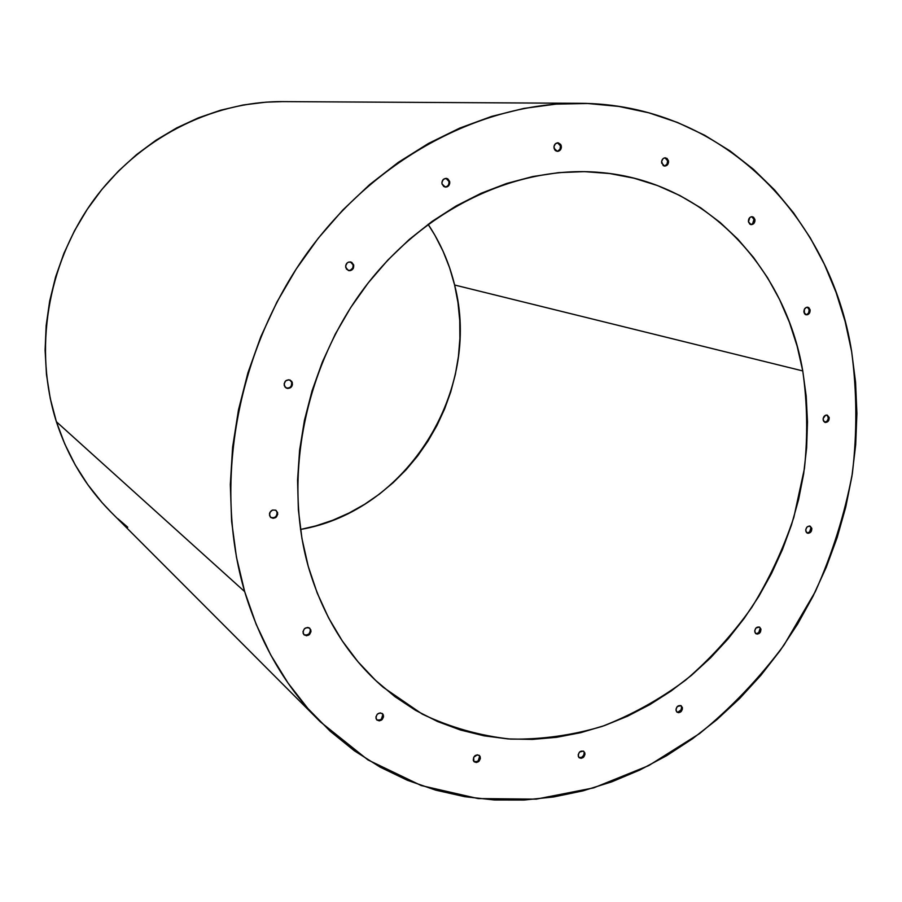 <?xml version="1.0" encoding="UTF-8"?>
<svg xmlns="http://www.w3.org/2000/svg" width="902" height="902" viewBox="0 0 902 902"><rect width="100%" height="100%" fill="white"/><g stroke="black" fill="none" stroke-linecap="round" stroke-linejoin="round"><path stroke-width="1.35" d="M851.646 351.6L845.151 321.54L836.075 292.395L824.428 264.421L810.267 237.869L793.647 212.973L774.66 190.029L753.407 169.26L730.022 150.916L704.654 135.244L677.515 122.469L648.809 112.806L618.795 106.425L587.743 103.493L555.97 104.125L523.78 108.432L491.556 116.426L459.648 128.129L428.439 143.463L398.323 162.337L369.673 184.583L342.873 209.963L318.271 238.218L296.206 269.022L276.959 302.001L260.802 336.762L247.926 372.842L238.5 409.812L232.615 447.189L230.326 484.509L231.622 521.3L236.448 557.143L244.667 591.599C213.526 486.122 235.67 355.456 303.906 257.566C372.357 159.767 479.999 102.58 579.095 103.302C721.611 103.516 830.46 216.457 851.646 351.6C856.979 391.84 857.216 432.475 852.356 473.505C844.689 514.241 832.343 553.614 815.329 591.611L783.973 645.133C759.27 678.349 731.15 707.822 699.602 733.563L648.685 765.618L593.708 787.852L536.239 799.138L478.083 798.574L421.257 785.563L367.948 759.912L320.458 721.938C285.686 687.076 260.43 643.633 244.667 591.599L256.157 624.297L270.69 654.886L288.042 683.062L307.954 708.566L330.155 731.195L354.328 750.768L380.193 767.162L407.422 780.298L435.722 790.152L464.778 796.692L494.319 799.973L524.039 800.029L553.693 796.951L583.008 790.851L611.759 781.842L639.71 770.071L666.668 755.673L692.432 738.828L716.831 719.706L739.696 698.475L760.882 675.327L780.241 650.443L797.65 624.026L813.006 596.278L826.209 567.403L837.146 537.592L845.749 507.082L851.95 476.076L855.682 444.787L856.9 413.454L855.57 382.313L851.646 351.6M579.095 103.302L282.642 101.61C211.463 101.204 137.814 138.649 92.32 201.947C47.039 265.368 33.611 350.337 56.386 421.73L244.667 591.599L56.386 421.73L64.764 443.964L75.261 464.992L87.742 484.588L102.039 502.583L111.205 512.325M300.513 529.474C407.422 511.096 482.063 390.465 454.608 285.009L802.757 370.925C807.335 403.081 807.888 435.632 804.426 468.6L793.873 517.229C783.308 548.968 769.271 579.039 751.761 607.452C732.469 634.568 710.426 658.787 685.644 680.108C659.565 699.478 631.761 714.891 602.254 726.369C572.116 735.333 541.595 739.584 510.701 739.11C480.011 735.807 450.56 727.486 422.339 714.147L383.361 687.403C347.913 656.791 322.882 616.472 308.27 566.456C283.16 477.316 304.526 367.689 364.25 288.076C424.143 208.509 516.248 165.438 598.702 172.35C704.586 180.513 785.09 266.62 802.757 370.925L454.608 285.009C449.32 263.125 440.492 242.886 428.1 224.305L434.967 235.354L443.062 251.23L449.624 267.826L454.608 285.009L457.979 302.632L459.749 320.537L459.885 338.566L458.419 356.561L455.352 374.398L450.729 391.919L444.596 408.967L436.985 425.428L427.965 441.134L417.626 455.984L406.024 469.841L393.261 482.581L379.426 494.093L364.645 504.274L349.029 513.024L332.703 520.262L315.801 525.889L300.513 529.474M584.902 753.046C584.654 757.184 582.782 758.774 579.298 757.815L578.25 756.158C578.498 752.031 580.369 750.441 583.842 751.377L584.958 754.467L583.605 757.15L581.057 758.345L578.813 757.342L578.193 754.737L579.558 752.043L583.368 751.095L584.902 753.046M578.937 757.488C582.297 757.939 584.022 756.271 584.124 752.471L584.18 753.892M476.978 761.57L473.888 761.502L473.651 757.319L477.293 754.805L479.684 755.842L480.292 757.06C479.988 761.48 477.97 763.069 474.215 761.829L473.257 760.273C473.561 755.865 475.579 754.264 479.323 755.481L480.371 758.526L478.962 761.288L476.267 762.517L473.877 761.491C477.541 762.246 479.447 760.566 479.582 756.462L478.252 760.69M383.44 715.263C383.125 719.931 380.96 721.521 376.946 720.044L376.01 718.499C376.314 713.854 378.479 712.242 382.493 713.685L383.542 716.786L382.076 719.627L379.235 720.878L376.675 719.773L375.908 716.977L377.374 714.125L380.227 712.884L382.775 713.989L383.44 715.263M376.641 719.74C380.588 720.754 382.64 719.063 382.798 714.688L381.433 719.052L380.092 719.954L377.171 720.033M310.886 630.013C310.626 634.816 308.371 636.44 304.154 634.884L303.106 633.204C303.365 628.412 305.598 626.777 309.814 628.299L311.01 631.592L309.499 634.523L306.522 635.752L303.816 634.546L302.982 631.614L304.504 628.683L307.492 627.454L308.98 627.769L310.886 630.013M303.873 634.602C308.022 635.752 310.164 634.05 310.299 629.495L310.423 631.084L308.901 634.005L305.936 635.233L304.436 634.918M277.602 512.539C277.478 517.263 275.279 518.954 270.983 517.624L269.585 515.594C269.698 510.893 271.885 509.19 276.17 510.476L277.737 514.185L276.181 517.173L273.114 518.346L270.329 517.004L269.45 513.948L269.957 512.313L272.46 510.058L275.629 510.16L277.602 512.539M270.713 517.398C274.907 518.402 277.015 516.643 277.038 512.133L277.162 513.779M292.338 382.707C292.417 387.082 290.421 388.875 286.329 388.108L284.254 385.56C284.164 381.219 286.148 379.404 290.207 380.125L292.338 382.707L291.741 382.425L292.462 384.399L291.955 386.056L290.895 387.409L287.806 388.503L284.998 387.037L284.13 383.869L285.697 380.847L288.798 379.765L291.594 381.23L292.338 382.707M286.047 387.95C290.004 388.435 291.898 386.597 291.741 382.425L291.369 385.763M353.697 264.974C353.934 268.852 352.231 270.724 348.612 270.577L345.759 267.601C345.511 263.756 347.191 261.884 350.799 261.986L353.697 264.974L353.043 264.816L353.697 264.974L353.302 268.345L350.822 270.499L349.221 270.69L346.481 269.123L345.646 265.887L347.202 262.899L348.646 262.076L351.769 262.381L353.697 264.974M348.285 270.476C351.746 270.375 353.325 268.492 353.043 264.816L353.156 266.518M682.397 707.563C682.205 711.43 680.491 713.02 677.255 712.332L676.049 710.528C676.252 706.672 677.954 705.082 681.179 705.747L682.442 708.961L681.111 711.577L678.687 712.715L676.579 711.701L676.015 709.13L677.346 706.514L680.965 705.623L682.397 707.563M676.861 712.028C679.939 712.219 681.506 710.562 681.562 707.044L681.145 709.84L677.842 712.185M760.938 629.089C760.792 632.719 759.213 634.309 756.203 633.858L754.794 631.885C754.929 628.266 756.507 626.664 759.518 627.093L760.938 629.089L760.036 628.638L760.938 629.089L760.51 631.862L757.308 634.117L755.29 633.057L754.771 630.487L756.079 627.916L759.574 627.115L760.938 629.089M755.775 633.587C758.605 633.565 760.025 631.907 760.036 628.638L758.762 632.595L756.417 633.666M811.823 528.358C811.744 531.797 810.267 533.398 807.414 533.161L805.779 530.985C805.847 527.557 807.313 525.945 810.165 526.17L811.823 528.358L810.875 527.986L811.823 528.358L811.383 531.154L808.226 533.33L806.241 532.191L805.757 529.587L807.053 527.016L809.376 526.013L811.823 528.358M806.963 532.935C809.601 532.732 810.909 531.086 810.875 527.986L809.601 531.954L807.29 532.958M824.62 422.204C827.111 421.865 828.329 420.208 828.25 417.243L826.762 415.033L829.209 417.513C829.197 420.828 827.822 422.452 825.082 422.395L823.143 420.005C823.154 416.701 824.529 415.078 827.258 415.112L829.209 417.513L828.25 417.243L829.209 417.513L828.769 420.366L825.601 422.486L823.616 421.257L823.131 418.562L825.556 415.236L826.762 415.033L827.777 415.991L828.261 418.686L826.954 421.257L824.631 422.204M810.131 309.837C810.176 313.062 808.868 314.719 806.185 314.821L803.907 312.216C803.851 309.003 805.159 307.334 807.831 307.221L810.131 309.837L809.162 309.657L810.131 309.837L809.68 312.768L807.673 314.685L805.283 314.448L804.392 313.524L804.358 309.273L806.365 307.368L808.756 307.605L810.131 309.837M805.712 314.674C808.136 314.223 809.286 312.554 809.162 309.657L808.711 312.588M754.929 219.524C755.042 222.704 753.768 224.406 751.107 224.643L748.446 221.813C748.322 218.645 749.596 216.942 752.245 216.694L754.929 219.524L753.982 219.423L754.929 219.524L754.951 221.08L753.587 223.764L751.107 224.632L749.9 224.181L748.446 221.813L749.799 217.574L750.983 216.852L753.486 217.156L754.929 219.524M750.644 224.542C753.046 224 754.162 222.287 753.982 219.423L752.64 223.651M668.483 160.827C668.664 164.006 667.39 165.765 664.673 166.092L661.64 163.082C661.448 159.913 662.711 158.154 665.417 157.816L668.483 160.827L667.581 160.759L668.483 160.827L668.517 162.428L667.097 165.201L664.481 166.069L663.196 165.573L661.594 161.469L663.015 158.696L664.267 157.963L666.916 158.335L668.483 160.827M664.233 166.024C666.691 165.427 667.807 163.679 667.581 160.759L667.142 163.905L664.954 165.878M561.281 145.921C561.518 149.202 560.198 151.017 557.335 151.356L554.031 148.232C553.783 144.974 555.091 143.159 557.943 142.798L561.281 145.921L560.458 145.876L561.281 145.921L561.337 147.59L560.852 149.18L558.552 151.198L555.722 150.814L554.651 149.732L553.963 146.564L555.44 143.711L558.214 142.82L560.661 144.433L561.281 145.921M556.929 151.299C559.556 150.713 560.74 148.909 560.458 145.876L560.029 149.123L557.729 151.153M449.67 181.516C449.94 185 448.486 186.861 445.329 187.086L442.025 183.952C441.743 180.479 443.186 178.619 446.321 178.37L449.67 181.516L448.937 181.426L449.67 181.516L449.76 183.219L448.238 186.15L446.851 186.94L443.852 186.567L442.025 183.952L441.935 182.238L443.457 179.306L446.389 178.37L447.843 178.889L449.67 181.516M444.957 187.018C447.922 186.567 449.241 184.707 448.937 181.426L449.027 183.129M583.729 755.335L581.61 757.421L579.028 757.522M291.008 380.948L291.741 382.425L289.914 380.001M351.126 262.223L353.043 264.816L350.472 261.918M352.659 268.176L350.168 270.329L348.567 270.51M680.739 705.533L681.562 707.044L680.739 705.533M810.402 526.779L809.669 526.035M807.797 307.424L809.162 309.657L807.335 307.176M752.539 217.055L753.982 219.423L751.761 216.683M666.026 158.278L667.581 160.759L664.966 157.816M558.766 143.305L560.458 145.876L557.526 142.798M447.505 186.06L446.118 186.849M448.937 181.426L445.96 178.348M382.798 714.688L382.144 713.426M479.582 756.462L478.951 755.211M117.97 518.797L127.768 527.242M282.856 101.61L266.09 102.151L243.247 104.97L220.573 110.224L198.316 117.88L176.724 127.892L156.046 140.182L136.54 154.625L118.421 171.098L101.903 189.409L87.212 209.377L74.494 230.777L63.929 253.349L55.631 276.858L49.689 301.009L46.171 325.532L45.1 350.145L46.476 374.567L50.264 398.515L56.386 421.73C67.898 456.964 86.107 487.103 111.014 512.133L320.458 721.938M308.27 566.456L301.967 538.641L298.37 509.788L297.57 480.236L299.588 450.312L304.436 420.377L312.069 390.78L322.409 361.894L335.33 334.044L350.686 307.593L368.264 282.833L387.86 260.047L409.226 239.504L432.081 221.407L456.141 205.949L481.138 193.265L506.744 183.444L532.687 176.555L558.665 172.632L584.395 171.628L609.628 173.522L634.106 178.213L657.603 185.598L679.894 195.542L700.809 207.9L720.168 222.501L737.836 239.143L753.689 257.656L767.625 277.827L779.542 299.453L789.408 322.318L797.154 346.21L802.757 370.925L806.196 396.26L807.482 421.978L806.625 447.899L803.659 473.821L798.597 499.528L791.516 524.84L782.462 549.555L771.514 573.503L758.74 596.481L744.24 618.321L728.117 638.853L710.494 657.908L691.473 675.327L671.201 690.943L649.835 704.631L627.51 716.222L604.408 725.614L580.719 732.672L556.624 737.306L532.327 739.414L508.04 738.93L483.991 735.807L460.415 730L437.549 721.521L415.63 710.393L394.896 696.648L375.593 680.39L357.947 661.718L342.196 640.792L328.542 617.791L317.177 592.93L308.27 566.456"/></g></svg>
